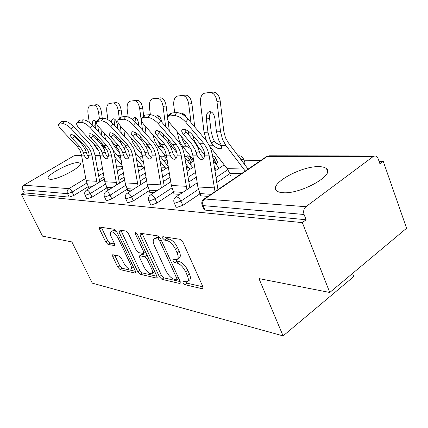 <?xml version="1.0" encoding="UTF-8"?>
<svg xmlns="http://www.w3.org/2000/svg" width="428" height="428" viewBox="0 0 428 428"><rect width="100%" height="100%" fill="white"/><g stroke="black" fill="none" stroke-linecap="round" stroke-linejoin="round"><path stroke-width="0.64" d="M183.018 282.785L184.875 284.684L202.257 288.74L202.802 288.713L202.867 286.707L182.916 242.098L180.124 239.316L163.057 236.705L162.763 236.738L162.752 238.252L164.614 240.129L166.77 240.472C170.05 241.435 172.928 244.335 175.405 249.166L177.069 252.846C178.551 256.388 178.519 258.63 176.973 259.566L172.998 259.288L172.982 260.732L174.843 262.626L177.015 263.049C180.322 264.13 183.189 267.045 185.629 271.796L187.261 275.407C188.684 278.794 188.646 280.929 187.164 281.811L183.034 281.41L183.018 282.785M185.442 281.859L186.956 283.154L202.915 286.819M165.026 237.005L166.77 238.642L168.926 238.979L166.77 240.472M175.325 259.652L176.962 261.112L179.134 261.535L177.015 263.049M49.964 179.311C57.443 180.231 83.722 166.134 80.073 163.239L78.099 162.619C70.272 162.068 45.068 175.56 48.252 178.685L49.964 179.311M282.924 192.702C300.135 194.446 335.108 175.052 326.548 168.739C325.157 167.412 322.68 166.711 319.122 166.642C301.505 165.786 268.939 183.837 276.445 190.551C277.628 191.787 279.789 192.504 282.924 192.702M112.981 254.756L112.655 254.778L112.767 256.613L117.855 267.206L120.091 269.581L135.152 273.091L135.526 273.075L135.446 271.24L116.721 231.698L114.378 229.269L99.382 227.049L99.499 228.996L105.791 242.088L108.033 244.447L114.602 245.581L114.501 243.676L111.355 237.085C110.119 234.309 110.028 232.565 111.093 231.853C113.324 231.655 115.678 233.784 118.155 238.241L130.46 264.183C131.626 266.821 131.706 268.468 130.684 269.11C128.416 269.26 126.041 267.115 123.564 262.68L121.547 258.453L119.262 256.051L112.981 254.756M373.163 156.557L267.393 156.354L204.75 198.993L305.934 206.703L373.163 156.557L374.928 155.942C376.394 156.033 377.475 156.99 378.175 158.809L379.946 163.86L383.253 161.356L406.6 228.247L329.774 292.474L258.961 278.591L283.095 335.894L92.282 283.143L71.877 241.911L42.511 236.149L21.4 194.446L302.345 222.619L306.132 219.751L304.078 214.487L203.075 205.601L205.017 210.095L306.132 219.751M329.774 292.474L302.345 222.619M159.371 276.729L161.875 279.324L179.648 283.47L180.135 283.443L180.145 281.496L160.575 238.589L157.937 235.924L140.518 233.26L140.143 233.303L140.181 235.384L159.371 276.729L161.404 275.274L163.903 277.863L180.193 281.603M156.461 278.061L140.133 274.252L137.768 271.775L119 232.056L118.914 230.045L125.955 231.034L128.379 233.533L136.152 250.102L138.576 252.616L143.615 253.478L143.573 251.493L135.419 233.993L135.387 232.543L137.383 234.298L156.851 276.151L156.889 278.04L156.461 278.061L157.183 277.547M283.095 335.894L353.747 276.574L352.554 273.428M305.934 206.703C303.757 208.72 303.136 211.314 304.078 214.487M21.4 194.446L24.139 192.825L22.572 189.727C21.844 187.86 22.267 186.351 23.84 185.201L73.653 155.985L75.002 155.615L81.604 155.621M191.557 159.772L193.322 159.788M216.584 159.981L220.441 160.013M243.939 160.206L260.978 160.345M379.058 161.324L383.253 161.356M230.596 175.164L230.28 175.378L230.692 175.394M200.577 195.446L200.063 195.794L208.04 196.361M106.866 187.887L92.057 197.131L87.216 198.849L86.729 198.571M124.115 177.122L118.888 180.386M103.983 176.941L99.323 179.808M88.163 186.667L73.835 195.478L69.213 197.131L67.533 193.681L22.572 189.727M24.139 192.825L69.213 197.131M205.017 210.095L204.006 209.458M107.353 188.925L106.973 189.16L109.579 189.347M149.249 190.631L133.386 200.882L128.036 202.744L127.4 202.369M190.915 158.264L192.461 161.88L190.23 164.165M169.996 177.235L163.357 181.52M149.821 191.899L149.388 192.183L154.241 192.53M199.892 193.863L182.826 205.365L176.844 207.403L175.983 206.874M243.313 158.665L244.896 162.549L244.351 163.822M229.948 173.602L216.723 182.515M174.019 193.595L173.549 193.905L179.83 194.355M173.394 192.177L156.953 203.016L151.303 204.969L150.565 204.52M215.942 158.451L217.51 162.196L216.06 164.058M196.286 177.09L188.769 182.05M127.683 190.353L127.277 190.61L130.92 190.867M127.159 189.208L111.842 198.924L106.754 200.716L106.203 200.395M167.728 163.469L166.578 164.202M146.039 177.229L140.154 180.964M88.612 187.608L88.259 187.828L89.982 187.951M187.732 281.394L189.256 280.27C190.749 279.382 190.792 277.248 189.374 273.861L187.261 275.407M179.134 261.535C182.446 262.599 185.319 265.51 187.753 270.255L189.374 273.861M177.513 259.181L179.107 258.047C180.653 257.105 180.696 254.863 179.22 251.327L177.069 252.846M168.926 238.979C172.211 239.931 175.095 242.82 177.566 247.651L179.22 251.327M142.085 233.501L161.404 275.274M176.454 279.816L176.785 279.8L176.791 278.425L159.644 240.911L157.809 239.049L154.315 238.835C152.823 239.787 152.828 242.023 154.331 245.538L165.962 270.817C168.306 275.354 171.061 278.184 174.223 279.307L176.454 279.816M160.002 237.594L157.809 239.049M155.99 237.69L157.745 237.24L159.944 237.583M156.899 276.253L142.112 272.861L140.133 274.252M120.851 230.259L139.747 270.389L142.112 272.861M144.097 267.051C146.681 271.705 149.217 273.941 151.699 273.765C152.801 273.085 152.759 271.389 151.582 268.677L147.184 259.24L144.718 256.688L139.678 255.8L139.731 257.742L144.097 267.051M152.058 273.513L153.716 272.336L154.497 271.09M147.221 255.446L146.761 255.27L144.718 256.688M141.588 254.478L146.761 255.27M130.984 268.907L132.653 267.746L133.327 266.762M117.069 232.425C115.4 230.799 114.083 230.168 113.11 230.526L112.853 230.692M101.308 227.268L107.76 240.782L110.001 243.136L114.634 243.981M114.624 255.093L119.787 265.879L122.023 268.249L135.494 271.341M211.234 111.906C209.859 113.383 209.308 115.576 209.586 118.492L211.165 131.637L212.855 138.132L214.198 140.833L215.969 142.957L221.656 145.964M206.44 140.855L204.065 132.338L200.502 102.977C200.133 97.456 201.529 94.181 204.686 93.16L213.433 92.111C216.921 92.314 219.184 95.273 220.217 100.992L223.774 131.123L225.481 137.763L228.279 142.701L248.069 169.13M216.472 131.845L218.515 139.737L221.517 145.6L221.297 148.393L219.971 148.789C218.061 148.709 215.958 147.687 213.658 145.723L211.86 143.621L209.993 139.956L207.96 132.182L206.371 119.005C206.093 114.838 207.152 112.371 209.549 111.612L209.736 111.59C212.374 111.826 214.091 114.121 214.877 118.47L216.472 131.845L220.538 131.685L216.953 101.473C215.915 95.738 213.652 92.769 210.175 92.566M245.255 171.045L225.941 145.531L222.581 139.63L220.538 131.685M241.435 173.645L229.82 173.292L227.15 168.653L210.014 146.574M207.864 92.721L213.433 92.111M183.596 134.601C181.756 132.338 181.279 130.711 182.178 129.721L183.35 129.32C186.143 129.518 188.999 131.177 191.915 134.29L200.004 143.797L203.423 149.409L204.456 152.405L204.712 155.161C204.407 157.616 203.493 159.039 201.973 159.43L201.492 159.473C199.678 159.318 198.169 157.879 196.971 155.161L196.051 152.443L199.314 151.662L197.955 147.623L193.916 141.026L185.918 131.658L183.596 134.601L191.626 143.963L195.024 149.49L196.051 152.443M185.688 122.103C181.793 117.935 178.027 115.763 174.378 115.581L176.775 112.596C180.429 112.762 184.201 114.923 188.074 119.091L185.688 122.103L204.006 143.717L207.436 149.367L209.067 155.161L215.017 191.616M217.97 189.609L212.341 154.364L210.405 147.462L206.323 140.716L188.074 119.091M174.378 115.581L169.21 115.956L167.776 116.475C166.599 117.823 167.252 120.011 169.739 123.045L187.79 144.038L191.177 149.532L192.793 155.161L197.864 186.956L200.748 195.842M199.314 151.662L200.208 154.38L203.562 158.408M169.798 113.976L171.596 112.997L169.21 115.956M176.775 112.596L171.596 112.997M184.436 129.417L185.918 131.658M193.579 160.109L182.537 146.226L179.295 140.759L177.08 131.583M190.872 148.848L186.399 146.162L184.671 144.156L182.836 140.668L181.504 136.73M188.946 135.2L188.352 131.171M204.712 155.113L197.554 145.985L194.269 140.368L192.648 135.146M216.333 170.114L214.375 167.423M190.995 122.547L188.716 104.052C187.715 98.59 185.64 95.76 182.478 95.546L185.65 95.107C188.818 95.316 190.899 98.14 191.894 103.587L194.772 127.025M180.611 95.658L182.478 95.546M177.62 96.07L177.502 96.086C174.64 97.038 173.399 100.147 173.789 105.416L174.71 112.757M181.477 113.859L182.258 113.65C183.815 113.639 185.126 114.8 186.185 117.138M180.776 95.637L185.65 95.107M183.756 114.03L183.184 114.838M213.299 160.532L219.083 168.29M166.711 157.279L158.044 146.622L154.877 141.395L153.01 134.948M164.095 148.372L161.57 146.563L159.901 144.648L157.67 140.24M164.09 138.158L163.191 133.82M177.015 152.957L171.746 146.403L168.536 141.042L167.658 138.731M190.005 169.29L185.854 163.967M165.652 126.645L163.068 106.395C162.105 101.185 160.184 98.472 157.301 98.258L160.393 97.835C163.282 98.044 165.208 100.751 166.166 105.946L167.535 116.742M155.803 98.333L157.301 98.258M152.871 98.734L152.769 98.75C150.164 99.644 149.056 102.602 149.458 107.637L150.372 114.661M155.589 116.577L157.269 115.523C159.462 115.758 160.923 117.85 161.65 121.803L161.682 122.06M155.947 98.312L160.393 97.835M168.033 120.643L169.333 130.904M158.761 115.967L157.793 118.133M158.858 131.048L159.023 132.343M184.794 157.37L192.691 167.541M142.273 154.989L135.633 146.981L132.536 141.978L131.134 137.928M141.609 140.898L140.341 136.671M139.228 147.243L136.527 143.92M165.93 168.552L159.976 161.163M151.009 150.233L148.179 146.777L145.317 142.251M142.497 130.053L139.667 108.53C138.742 103.549 136.955 100.954 134.317 100.735L137.324 100.323C139.972 100.537 141.759 103.127 142.685 108.097L143.712 115.956M133.135 100.778L130.262 101.169L134.317 100.735M130.262 101.169L130.176 101.179C127.785 102.019 126.8 104.849 127.212 109.664L128.191 117.01M132.364 119.359L134.44 117.235C136.446 117.465 137.805 119.471 138.506 123.253L138.865 125.95M133.258 100.762L137.324 100.323M145.006 125.859L146.092 134.114M135.922 117.748L134.932 121.568M136.355 133.188L136.655 135.355M158.922 154.834L168.199 166.332M119.792 152.946L115.036 147.312L111.275 140.705M121.402 143.728L119.637 139.517M143.84 167.888L136.388 158.868M121.258 132.921L120.311 125.886M119.326 118.599L118.23 110.488C117.336 105.716 115.678 103.223 113.249 103.004L116.181 102.602C118.615 102.822 120.279 105.309 121.167 110.066L122.082 116.844M112.334 103.02L109.525 103.405L113.249 103.004M109.525 103.405L109.445 103.416C107.257 104.202 106.369 106.909 106.791 111.531L107.904 119.674M112.601 133.964L112.516 133.354M111.334 122.157C111.617 120.177 112.302 119.064 113.393 118.818L113.5 118.807C115.351 119.032 116.614 120.958 117.293 124.58L117.919 129.224M112.441 103.004L116.181 102.602M123.82 129.791L124.864 136.912M114.972 119.385L114.372 125.297M115.758 135.483L116.282 138.062M135.264 152.684L143.573 162.661M104.288 149.656L103.86 147.494L100.853 142.246M98.804 150.822L96.054 147.617L93.309 143.45M122.114 165.588L114.795 156.974M101.714 135.36L100.885 129.363M99.403 118.636L98.526 112.286C97.659 107.712 96.107 105.309 93.871 105.09L96.723 104.7C98.975 104.919 100.527 107.31 101.388 111.879L102.281 118.385M90.436 105.459L93.871 105.09M90.367 105.47C88.35 106.214 87.553 108.808 87.975 113.249L89.259 122.419M93.732 136.302L93.566 135.12M92.207 125.029C92.175 122.248 92.817 120.659 94.133 120.263L96.412 121.803M98.633 132.011L97.777 125.832M93.277 105.074L96.723 104.7M104.309 133.103L105.561 139.539M95.685 120.899L95.134 125.714L95.54 128.646M102.891 146.874L103.774 147.344M113.34 150.613L121.103 159.783M96.931 138.009L97.777 140.668M157.13 135.58C155.3 133.397 154.792 131.84 155.599 130.915L156.611 130.567C159.157 130.759 161.843 132.338 164.668 135.302L172.554 144.343L175.892 149.682L176.903 152.534L177.176 155.161C176.93 157.509 176.117 158.868 174.726 159.227L174.314 159.264C172.666 159.12 171.275 157.75 170.157 155.161L169.279 152.571L172.452 151.828L171.125 147.976L167.182 141.695L159.382 132.776L157.13 135.58L164.957 144.493L168.274 149.757L169.279 152.571M158.323 123.724C154.556 119.77 151.014 117.7 147.692 117.518L150.014 114.672C153.347 114.843 156.889 116.903 160.639 120.857L158.323 123.724L176.181 144.273L179.53 149.645L181.13 155.161L186.918 189.647M189.802 187.732L184.313 154.401L182.414 147.831L178.433 141.417L160.639 120.857M147.692 117.518L143.016 117.855L141.78 118.31C140.726 119.562 141.422 121.654 143.883 124.58L161.479 144.562L164.78 149.795L166.364 155.161L171.355 185.474L174.18 193.948M172.452 151.828L173.308 154.417L176.24 158.173M143.803 115.844L145.327 115.036L143.016 117.855M150.014 114.672L145.327 115.036M157.964 130.749L159.382 132.776M133.076 136.468C131.268 134.36 130.727 132.867 131.455 132.001L132.332 131.701C134.665 131.888 137.201 133.392 139.94 136.216L147.623 144.835L150.881 149.934L151.87 152.652L152.159 155.161C151.961 157.413 151.228 158.708 149.961 159.045L149.602 159.077C148.093 158.938 146.815 157.632 145.761 155.161L144.921 152.684L148.013 151.972L146.713 148.302L142.866 142.305L135.264 133.793L133.076 136.468L140.705 144.974L143.936 149.998L144.921 152.684M133.525 125.195C129.882 121.434 126.538 119.455 123.494 119.273L125.752 116.56C128.801 116.732 132.14 118.695 135.772 122.462L133.525 125.195L150.924 144.771L154.192 149.896L155.755 155.161L161.393 187.881M164.202 186.057L158.858 154.433L157.001 148.163L153.112 142.048L135.772 122.462M123.494 119.273L118.176 119.974C117.224 121.145 117.962 123.146 120.391 125.976L137.532 145.039L140.753 150.03L142.299 155.161L147.205 184.12L149.971 192.226M148.013 151.972L148.826 154.449L151.394 157.948M120.188 117.561L121.488 116.892L119.246 119.583M125.752 116.56L121.488 116.892M133.927 131.984L135.264 133.793M111.12 137.281C109.327 135.237 108.766 133.809 109.424 132.996L110.189 132.728C112.334 132.915 114.736 134.355 117.39 137.051L124.88 145.29L128.058 150.158L129.026 152.759L129.326 155.155C129.17 157.322 128.507 158.563 127.341 158.879L127.03 158.906C125.65 158.772 124.462 157.52 123.473 155.155L122.665 152.791L125.677 152.111L124.404 148.596L120.648 142.856L113.243 134.724L111.12 137.281L118.551 145.413L121.707 150.223L122.665 152.791M110.948 126.538C107.417 122.943 104.255 121.054 101.457 120.873L103.646 118.278C106.449 118.449 109.611 120.327 113.131 123.922L110.948 126.538L127.897 145.231L131.086 150.126L132.616 155.155L138.105 186.287M140.844 184.543L135.633 154.465L133.814 148.468L130.021 142.626L113.131 123.922M101.457 120.873L96.642 121.499C95.781 122.595 96.551 124.511 98.948 127.25L115.646 145.472L118.791 150.249L120.3 155.155L125.115 182.884L127.822 190.647M125.677 152.111L126.458 154.476L128.71 157.734M98.633 119.145L99.751 118.577L97.579 121.151M103.646 118.278L99.751 118.577M112.013 133.135L113.243 134.724M90.993 138.03C89.227 136.045 88.644 134.676 89.238 133.911L89.912 133.675C91.897 133.852 94.176 135.232 96.749 137.816L104.047 145.702L107.15 150.367L108.097 152.86L108.407 155.155C108.284 157.242 107.685 158.43 106.609 158.724L106.337 158.751C105.063 158.622 103.961 157.424 103.025 155.155L102.255 152.887L105.181 152.234L103.94 148.864L100.28 143.364L93.058 135.574L90.993 138.03L98.237 145.82L101.313 150.426L102.255 152.887M90.303 127.763C86.884 124.323 83.883 122.515 81.304 122.333L83.428 119.845C86.012 120.017 89.013 121.82 92.427 125.26L90.303 127.763L106.813 145.648L109.926 150.34L111.424 155.155L116.769 184.848M119.439 183.173L114.362 154.492L112.585 148.751L108.883 143.15L92.427 125.26M81.304 122.333L76.922 122.895C76.147 123.927 76.938 125.768 79.303 128.416L95.567 145.873L98.638 150.453L100.115 155.155L104.833 181.75L107.482 189.197M105.181 152.234L105.935 154.503L107.915 157.525M78.891 120.605L79.854 120.124L77.741 122.59M83.428 119.845L79.854 120.124M91.956 134.215L93.058 135.574M72.482 138.715C70.743 136.794 70.144 135.473 70.684 134.75L71.278 134.542C73.118 134.718 75.285 136.04 77.784 138.517L84.899 146.082L87.922 150.56L88.847 152.951L89.163 155.155C89.072 157.167 88.532 158.306 87.537 158.585L87.291 158.606C86.119 158.483 85.092 157.333 84.204 155.155L83.46 152.978L86.317 152.347L85.102 149.115L81.529 143.835L74.488 136.355L72.482 138.715L79.544 146.189L82.545 150.613L83.46 152.978M71.358 128.887C68.041 125.597 65.19 123.858 62.798 123.676L64.858 121.29C67.255 121.461 70.106 123.189 73.418 126.485L71.358 128.887L87.446 146.034L90.479 150.533L91.945 155.155L97.151 183.532M99.751 181.932L94.802 154.519L93.063 149.008L89.457 143.637L73.418 126.485M62.798 123.676L58.802 124.184C58.09 125.153 58.904 126.923 61.231 129.486L77.083 146.237L80.073 150.635L81.518 155.155L86.146 180.702L88.735 187.865M86.317 152.347L87.034 154.529L88.778 157.327M60.733 121.953L61.573 121.547L59.524 123.911M64.858 121.29L61.573 121.547M73.541 135.237L74.488 136.355M186.956 283.154L184.875 284.684M166.77 238.642L164.614 240.129M176.962 261.112L174.843 262.626M374.928 155.942L269.057 155.824L266.237 156.771M269.057 155.824L266.585 156.53L204.001 199.111L204.75 198.993C202.744 200.695 202.182 202.893 203.075 205.601L202.075 204.969M23.84 185.201L68.913 188.641L85.734 178.417M97.766 171.104L102.442 168.263M119.503 157.889L120.653 157.194M120.461 156.076L117.962 156.07M100.27 156.033L95.075 156.022M89.099 156.011L87.74 156.011M81.673 156.001L73.653 155.985M86.729 183.109L72.161 192.017L67.533 193.681C66.757 191.605 67.217 189.925 68.913 188.641C70.021 188.914 71.102 190.037 72.161 192.017L73.835 195.478M242.328 161.163L241.943 160.216L241.718 160.366M227.867 169.643L215.958 177.62M198.362 189.406L180.937 201.08L182.826 205.365M204.135 209.747L202.198 205.269C201.272 202.765 201.872 200.716 204.001 199.111L203.674 199.341M197.201 182.82L175.924 196.95C173.875 198.474 173.297 200.438 174.196 202.835L174.95 203.129L180.937 201.08C179.696 198.619 178.241 197.206 176.566 196.843L175.662 197.121M238.904 156.664L241.943 160.216L243.211 158.403C242.392 156.755 241.071 155.883 239.231 155.792L238.316 155.888M216.21 163.961L214.546 159.986L213.444 160.709M195.548 172.436L188.015 177.369M171.879 187.94L155.107 198.924L156.953 203.016M191.123 163.587L189.492 159.778L187.662 160.955M169.263 172.773L162.613 177.042M147.751 186.587L131.589 196.966L133.386 200.882M167.45 161.768L166.492 159.591L164.063 161.121M145.311 172.949L139.421 176.668M125.677 185.34L110.082 195.173L111.842 198.924M143.241 160.698L142.38 161.233M123.403 173.014L118.165 176.261M105.406 184.179L90.34 193.531L92.057 197.131M103.276 172.987L98.611 175.838M176.09 207.104L174.094 202.605M170.751 181.804L150.458 194.986C148.484 196.447 147.928 198.33 148.8 200.63L149.452 200.887L155.107 198.924C153.909 196.58 152.545 195.238 151.014 194.895L150.249 195.125M212.823 157.456L214.546 159.986L215.856 158.237L214.53 156.584L212.561 155.797M150.645 204.707L148.714 200.448M146.649 180.841L127.255 193.205C125.351 194.601 124.816 196.409 125.661 198.619L126.228 198.843L131.589 196.966C130.428 194.724 129.149 193.445 127.747 193.124L127.089 193.306M184.671 156.611L185.661 156.199C187.143 156.418 188.416 157.611 189.492 159.778L190.84 158.093L189.636 156.568L187.213 155.739L184.95 156.429M127.469 202.514L125.597 198.474M124.607 179.937L106.032 191.573C104.186 192.916 103.672 194.649 104.496 196.778L104.994 196.976L110.082 195.173C108.958 193.028 107.749 191.803 106.46 191.503L105.898 191.653M165.599 155.91L164.395 155.712L162.881 156.156C164.25 156.364 165.454 157.509 166.492 159.591L167.032 159.221M160.875 157.22L162.266 156.348M106.256 200.513L104.443 196.661M104.362 179.086L86.542 190.075C84.755 191.364 84.257 193.033 85.06 195.082L85.498 195.259L90.34 193.531C89.254 191.471 88.109 190.299 86.916 190.011L86.435 190.139M142.412 155.813L141.475 156.204L142.481 156.241M139.309 157.541L141.358 156.279M86.777 198.667L85.012 194.991M187.753 270.255L185.629 271.796M177.566 247.651L175.405 249.166M203.182 288.049L202.257 288.74M142.278 233.972L140.181 235.384M180.472 282.865L179.648 283.47M163.903 277.863L161.875 279.324M178.257 277.36L176.791 278.425M161.158 239.867L159.644 240.911M157.745 237.24L155.615 238.701M139.747 270.389L137.768 271.775M121.038 230.708L119 232.056M144.942 250.551L143.573 251.493M136.628 233.18L135.419 233.993M152.93 267.725L151.582 268.677M148.543 258.293L147.184 259.24M142.091 254.366L140.058 255.767M131.696 263.322L130.46 264.183M119.423 237.401L118.155 238.241M114.848 245.228L114.276 245.608M110.001 243.136L108.033 244.447M107.76 240.782L105.791 242.088M101.49 227.701L99.499 228.996M135.788 272.647L135.152 273.091M122.023 268.249L120.091 269.581M119.787 265.879L117.855 267.206M114.715 255.297L112.767 256.613M204.065 132.338L207.96 132.182M209.64 145.793L213.658 145.723M227.15 168.653L243.901 169.033M221.517 145.6L225.941 145.531M220.217 100.992L216.953 101.473M208.061 92.689L204.819 93.138M209.586 118.492L206.371 119.005M211.86 143.621L214.198 140.833M209.067 155.161L204.712 155.161M196.971 155.161L192.793 155.161M191.626 143.963L187.79 144.038M204.006 143.717L200.004 143.797M214.182 187.871L197.864 186.956M211.058 194.312L199.758 193.552M177.31 133.397L178.594 133.349M188.577 132.953L190.54 132.873M182.537 146.226L186.399 146.162M214.519 168.37L215.124 168.381M197.196 145.991L197.554 145.985M191.894 103.587L188.716 104.052M184.671 144.156L186.276 142.278M158.044 146.622L161.57 146.563M186.464 167.733L188.925 167.787M170.381 146.424L171.746 146.403M166.166 105.946L163.068 106.395M159.901 144.648L160.719 143.701M135.633 146.981L138.859 146.927M160.971 167.155L164.962 167.246M145.991 146.815L148.179 146.777M142.685 108.097L139.667 108.53M115.036 147.312L117.095 147.28M137.709 166.631L142.968 166.749M123.697 147.173L126.346 147.13M138.372 170.526L139.571 170.563M121.167 110.066L118.23 110.488M114.265 124.505L113.73 124.591M96.054 147.617L96.979 147.601M116.4 166.15L122.231 166.278M103.86 147.494L105.475 147.467M117.053 169.884L119.187 169.948M101.388 111.879L98.526 112.286M95.134 125.714L93.127 126.019M181.13 155.161L177.176 155.161M170.157 155.161L166.364 155.161M164.957 144.493L161.479 144.562M176.181 144.273L172.554 144.343M186.164 186.303L171.355 185.474M182.767 192.407L173.212 191.76M155.755 155.161L152.159 155.161M145.761 155.161L142.299 155.161M140.705 144.974L137.532 145.039M150.924 144.771L147.623 144.835M160.709 184.875L147.205 184.12M157.092 190.674L149.024 190.134M132.616 155.155L129.326 155.155M123.473 155.155L120.3 155.155M118.551 145.413L115.646 145.472M127.897 145.231L124.88 145.29M137.479 183.575L125.115 182.884M133.691 189.101L126.897 188.641M111.424 155.155L108.407 155.155M103.025 155.155L100.115 155.155M98.237 145.82L95.567 145.873M106.813 145.648L104.047 145.702M116.197 182.387L104.833 181.75M112.28 187.657L106.577 187.277M91.945 155.155L89.163 155.155M84.204 155.155L81.518 155.155M79.544 146.189L77.083 146.237M87.446 146.034L84.899 146.082M96.626 181.29L86.146 180.702M92.609 186.335L87.852 186.014M80.239 163.587L80.073 163.239M327.538 171.377L326.548 168.739M120.391 155.664L117.614 155.664M100.2 155.642L95.005 155.637M89.142 155.631L87.531 155.626M224.219 164.876L214.936 171.04M194.569 166.321L187.025 171.227M168.316 167.032L161.656 171.28M144.397 167.541L138.495 171.237M122.515 167.894L117.272 171.13M178.727 278.382L176.898 279.714M156.445 237.38L154.315 238.835M145.648 252.076L143.744 253.387M141.711 254.393L139.678 255.8M113.11 230.526L111.093 231.853M221.661 147.954L221.297 148.393M207.928 92.71L204.761 93.149M170.157 113.527L167.776 116.475M180.659 95.647L177.566 96.075M155.846 98.328L152.833 98.74M133.167 100.773L130.176 101.179M112.361 103.014L109.445 103.416M144.092 115.496L141.78 118.31M120.412 117.293L118.176 119.974M98.814 118.931L96.642 121.499M79.036 120.434L76.922 122.895M60.846 121.82L58.802 124.184"/></g></svg>
